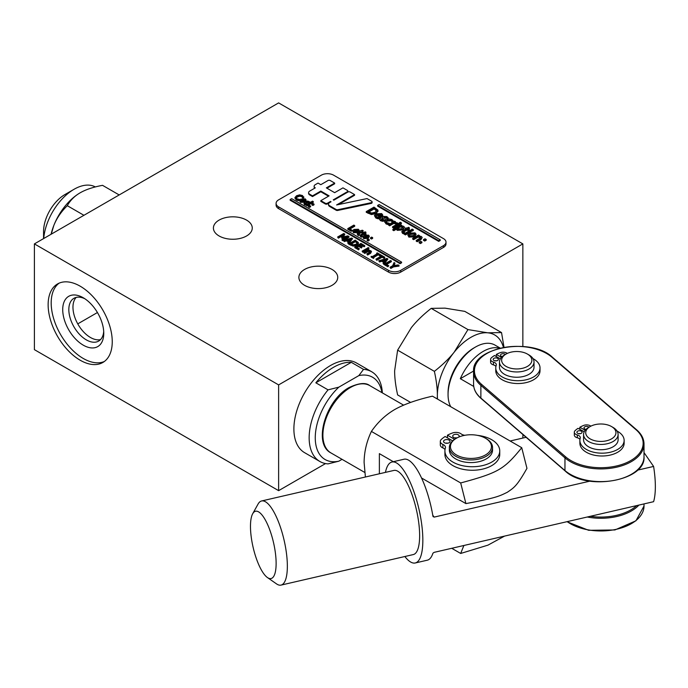 <?xml version="1.0" encoding="UTF-8"?>
<svg xmlns="http://www.w3.org/2000/svg" width="688" height="688" viewBox="0 0 688 688"><rect width="100%" height="100%" fill="white"/><g stroke="black" fill="none" stroke-linecap="round" stroke-linejoin="round"><path stroke-width="1.03" d="M328.056 389.855L315.844 382.803A51.806 29.911 -60 0 1 351.31 362.327L363.522 369.379L358.852 375.596L338.831 387.155L328.056 389.855A51.806 29.911 120 0 0 309.153 437.783A51.806 29.911 120 0 0 319.886 461.493A51.806 29.911 120 0 0 328.056 463.884L338.831 461.184L342.039 459.335M319.886 461.493L304.621 452.687A51.806 29.911 -60 0 1 293.888 428.968A51.806 29.911 -60 0 1 316.506 376.826A51.806 29.911 -60 0 1 356.427 362.946L371.692 371.761A51.806 29.911 120 0 0 363.522 369.379M382.347 392.874A51.806 29.911 120 0 0 371.692 371.761M358.852 375.596A47.489 27.417 -60 0 1 381.926 392.624M338.831 461.184A47.489 27.417 -60 0 1 315.259 437.783A47.489 27.417 -60 0 1 338.831 387.155M315.844 382.803L351.31 362.327M43.714 238.521A43.172 24.923 -60 0 1 74.089 189.26L64.93 194.549A30.22 17.449 120 0 0 43.559 231.564L43.559 238.616M74.089 189.26A43.172 24.923 -60 0 1 95.348 186.938M51.067 234.273A43.172 24.923 -60 0 1 53.75 225.673A43.172 24.923 -60 0 1 80.195 192.786L80.195 192.786C74.596 196.028 70.296 200.328 67.286 205.686C61.077 211.792 56.571 218.457 53.75 225.673L51.247 234.169M119.187 194.945L102.538 185.339C93.258 187.067 85.811 189.553 80.195 192.786M83.936 215.301L67.286 205.686M100.543 339.588A24.708 14.267 60 0 1 78.079 324.435A24.708 14.267 60 0 1 76.187 297.405M103.707 331.435A24.708 14.267 60 0 1 98.651 341.085A24.708 14.267 60 0 1 73.943 326.817A24.708 14.267 60 0 1 73.943 298.291A24.708 14.267 60 0 1 84.83 298.738M493.95 360.46A2.589 1.496 180 0 1 493.184 359.403A2.589 1.496 180 0 1 495.781 357.906A2.589 1.496 180 0 1 498.37 359.403A2.589 1.496 180 0 1 496.77 360.779A2.589 1.496 180 0 1 493.95 360.46M496.641 360.813A2.589 1.496 0 0 0 494.913 360.813M502.24 356.582A2.589 1.496 180 0 1 501.277 356.229A2.589 1.496 180 0 1 500.511 355.171A2.589 1.496 180 0 1 502.464 353.718A2.589 1.496 180 0 1 505.379 354.458M501.432 357.382L496.332 354.432A30.195 17.432 180 0 1 500.279 352.66A5.177 2.993 180 0 1 507.305 353.417M532.985 358.594A22.128 12.771 180 0 1 540.02 367.934A22.128 12.771 180 0 1 517.892 380.713A22.128 12.771 180 0 1 495.764 367.934A22.128 12.771 180 0 1 496.22 365.354A5.177 2.993 0 0 0 496.332 364.752A5.177 2.993 0 0 0 493.459 362.077A5.177 2.993 180 0 1 490.596 359.403A5.177 2.993 180 0 1 491.438 357.769A30.195 17.432 180 0 1 494.5 355.49L500.348 358.869M540.02 367.934L540.02 370.755A22.128 12.771 180 0 1 517.892 383.534A22.128 12.771 180 0 1 495.764 370.755L495.764 367.934M495.928 366.412A5.177 2.993 0 0 0 493.459 364.898A5.177 2.993 180 0 1 490.596 362.223L490.596 359.403M496.332 356.547L496.332 354.432M534.017 361.991L534.017 367.28A17.269 9.967 180 0 1 516.748 377.248A17.269 9.967 180 0 1 499.479 367.28L499.479 361.991A17.269 9.967 0 0 0 525.107 370.712A17.269 9.967 0 0 0 534.017 361.991A17.269 9.967 0 0 0 528.96 354.939L527.429 354.062A15.11 8.72 180 0 1 524.058 367.865A15.11 8.72 180 0 1 504.674 365.474A15.11 8.72 180 0 1 506.058 354.062A15.11 8.72 180 0 1 527.429 354.062M577.714 433.32A2.589 1.496 180 0 1 576.897 432.227A2.589 1.496 180 0 1 579.494 430.731A2.589 1.496 180 0 1 582.082 432.227A2.589 1.496 180 0 1 580.517 433.603A2.589 1.496 180 0 1 577.714 433.32M580.354 433.638A2.589 1.496 -0 0 0 578.625 433.638M586.03 429.338A2.589 1.496 180 0 1 584.826 428.968A2.589 1.496 180 0 1 584.017 427.884A2.589 1.496 180 0 1 586.038 426.422A2.589 1.496 180 0 1 588.945 427.239M585.221 430.215L579.803 427.257A30.195 17.432 180 0 1 583.665 425.425A5.177 2.993 180 0 1 590.846 426.164M617.041 431.032A22.128 12.771 180 0 1 624.136 440.406A22.128 12.771 180 0 1 602.009 453.177A22.128 12.771 180 0 1 579.881 440.406A22.128 12.771 180 0 1 580.225 438.179A5.177 2.993 -0 0 0 580.302 437.654A5.177 2.993 -0 0 0 577.309 434.945A5.177 2.993 180 0 1 574.308 432.227A5.177 2.993 180 0 1 575.073 430.671A30.195 17.432 180 0 1 578.023 428.34L584.232 431.729M624.136 440.406L624.136 443.227A22.128 12.771 180 0 1 602.009 455.998A22.128 12.771 180 0 1 579.881 443.227L579.881 440.406M579.958 439.391A5.177 2.993 -0 0 0 577.309 437.766A5.177 2.993 180 0 1 574.308 435.048L574.308 432.227M579.803 429.312L579.803 427.257M618.108 434.472L618.108 439.761A17.269 9.967 180 0 1 600.839 449.737A17.269 9.967 180 0 1 583.562 439.761L583.562 434.472A17.269 9.967 -0 0 0 585.084 438.566A17.269 9.967 -0 0 0 604.46 444.224A17.269 9.967 -0 0 0 618.108 434.472A17.269 9.967 -0 0 0 613.042 427.429L611.52 426.543A15.11 8.72 180 0 1 609.413 439.89A15.11 8.72 180 0 1 587.053 436.287A15.11 8.72 180 0 1 590.149 426.543A15.11 8.72 180 0 1 611.52 426.543M444.491 442.754A3.242 1.866 180 0 1 443.545 441.429A3.242 1.866 180 0 1 446.787 439.563A3.242 1.866 180 0 1 450.021 441.429A3.242 1.866 180 0 1 448.026 443.158A3.242 1.866 180 0 1 444.491 442.754M447.862 443.192A3.242 1.866 0 0 0 445.704 443.192M454.871 437.912A3.242 1.866 0 0 1 457.013 437.903A3.242 1.866 180 0 1 453.659 437.465A3.242 1.866 180 0 1 452.713 436.149A3.242 1.866 180 0 1 455.955 434.274A3.242 1.866 180 0 1 459.188 436.149A3.242 1.866 180 0 1 458.767 437.069M454.605 439.34L447.441 435.194A34.942 20.176 180 0 1 452.541 432.967A6.476 3.741 180 0 1 461.132 433.904A6.476 3.741 0 0 0 464.821 435.298M477.446 435.358A27.417 15.824 180 0 1 499.746 450.907A27.417 15.824 180 0 1 472.329 466.739A27.417 15.824 180 0 1 444.912 450.907A27.417 15.824 180 0 1 445.36 448.069A6.476 3.741 0 0 0 445.463 447.398A6.476 3.741 0 0 0 442.883 444.414A6.476 3.741 180 0 1 440.311 441.429A6.476 3.741 180 0 1 441.292 439.451A34.942 20.176 180 0 1 445.145 436.51L452.661 440.862M499.746 450.907L499.746 454.433A27.417 15.824 180 0 1 472.329 470.265A27.417 15.824 180 0 1 444.912 454.433L444.912 450.907M445.016 449.556A6.476 3.741 0 0 0 442.883 447.94A6.476 3.741 180 0 1 440.311 444.955L440.311 441.429M447.441 437.843L447.441 435.194M492.539 447.475L492.539 450.115A21.586 12.461 180 0 1 470.953 462.577A21.586 12.461 180 0 1 449.367 450.115L449.367 447.475A21.586 12.461 0 0 0 470.953 459.937A21.586 12.461 0 0 0 492.539 447.475A21.586 12.461 0 0 0 486.218 438.66L485.453 438.222A20.511 11.842 180 0 1 476.973 457.907A20.511 11.842 180 0 1 450.812 444.353A20.511 11.842 180 0 1 456.454 438.222A20.511 11.842 180 0 1 485.453 438.222M506.058 354.062L504.536 354.939A17.269 9.967 0 0 0 499.479 361.991M590.149 426.543L588.627 427.429A17.269 9.967 -0 0 0 583.562 434.472M456.454 438.222L455.688 438.66A21.586 12.461 0 0 0 449.754 445.119A21.586 12.461 0 0 0 449.367 447.475M504.588 536.09L487.973 545.137L460.685 553.462L463.875 545.489M421.538 477.988L465.905 503.599C496.96 497.751 499.428 496.1 507.323 492.264C513.962 487.706 516.826 486.278 526.956 468.347L521.736 447.707L432.46 396.168C416.567 399.823 403.959 404.295 394.637 409.575C385.478 414.959 377.738 422.243 371.408 431.419C366.627 441.49 364.193 451.835 364.107 462.456L365.405 477.008M465.905 503.599L460.685 482.959C498.439 472.699 503.96 469.508 521.736 447.707M460.685 553.462L451.732 548.293M379.372 473.783L379.372 453.641L393.321 461.7M460.685 482.959L371.408 431.419M276.129 563.403A34.538 10.475 77 0 1 267.426 577.542A34.538 10.475 77 0 1 253.098 547.244A34.538 10.475 77 0 1 252.694 513.73A34.538 10.475 77 0 1 267.064 523.37A34.538 10.475 77 0 1 276.129 563.403M261.603 500.967L393.897 470.429A43.172 13.089 77 0 1 410.727 491.18A43.172 13.089 77 0 1 419.637 535.642A43.172 13.089 77 0 1 413.316 554.562L281.031 585.101A43.172 13.089 -103 0 0 287.352 566.181A43.172 13.089 -103 0 0 278.434 521.728A43.172 13.089 -103 0 0 261.603 500.967A43.172 13.089 -103 0 0 258.052 504.089L252.694 513.73M267.426 577.542L276.473 583.854A43.172 13.089 -103 0 0 281.031 585.101M433.139 516.697L432.933 516.189A51.806 15.704 -103 0 0 403.976 459.24L391.954 462.018A51.806 15.704 -103 0 0 385.435 472.381M510.109 440.999L526.105 437.301M404.862 556.515A51.806 15.704 -103 0 0 415.26 562.973L427.291 560.195A51.806 15.704 -103 0 0 432.933 553.204L434.119 552.361L653.6 501.69A51.806 15.704 -103 0 0 653.6 466.438L644.011 452.592M415.26 562.973A51.806 15.704 -103 0 0 420.901 555.973A51.806 15.704 -103 0 0 403.607 470.196A51.806 15.704 -103 0 0 391.954 462.018M637.389 470.179L653.6 466.438M432.933 516.189L434.119 517.109L589.874 481.153M450.743 406.72A38.855 22.437 -60 0 1 448.06 394.594A38.855 22.437 -60 0 1 452.687 374.298A38.855 22.437 -60 0 1 475.537 347.01A38.855 22.437 -60 0 1 494.964 345.084L500.236 348.128M475.537 347.01L474.006 347.887A36.696 21.19 120 0 0 448.06 392.831L448.06 394.594M522.983 434.61A38.855 22.437 120 0 0 522.854 438.05M473.748 386.458L460.324 378.701A38.855 22.437 -60 0 1 499.703 348.257M473.585 371.047L460.324 378.701M83.248 297.758A29.025 16.753 -120 0 0 62.72 309.6A29.025 16.753 -120 0 0 83.248 345.152A29.025 16.753 -120 0 0 103.768 333.302A29.025 16.753 -120 0 0 83.248 297.758L83.248 297.758M59.108 283.164A45.331 26.17 -120 0 0 54.06 319.911A45.331 26.17 -120 0 0 83.248 358.465A45.331 26.17 -120 0 0 104.335 361.501M80.195 360.228A45.331 26.17 60 0 1 50.577 320.281A45.331 26.17 60 0 1 57.525 283.955A45.331 26.17 60 0 1 102.856 310.125A45.331 26.17 60 0 1 102.856 362.473A45.331 26.17 60 0 1 80.195 360.228M219.094 235.967A19.427 11.214 180 0 1 213.409 228.038A19.427 11.214 180 0 1 232.836 216.823A19.427 11.214 180 0 1 252.264 228.038A19.427 11.214 180 0 1 240.267 238.401A19.427 11.214 180 0 1 219.094 235.967M304.578 285.322A19.427 11.214 180 0 1 298.884 277.384A19.427 11.214 180 0 1 318.312 266.17A19.427 11.214 180 0 1 337.739 277.384A19.427 11.214 180 0 1 325.751 287.747A19.427 11.214 180 0 1 304.578 285.322M34.4 243.896L278.623 102.899L522.854 243.896L278.623 384.902L34.4 243.896L34.4 349.65L278.623 490.656L325.536 463.574M522.854 243.896L522.854 346.468M278.623 384.902L278.623 490.656M446.005 242.133L446.005 243.896A8.634 4.988 180 0 1 443.476 247.422L400.743 272.104A8.634 4.988 180 0 1 388.531 272.104L278.623 208.645A8.634 4.988 180 0 1 276.094 205.127L276.094 203.364A8.634 4.988 180 0 1 278.623 199.838L321.365 175.156A8.634 4.988 180 0 1 333.577 175.156L443.476 238.616A8.634 4.988 180 0 1 446.005 242.133A8.634 4.988 180 0 1 443.476 245.659L400.743 270.341A8.634 4.988 180 0 1 388.531 270.341L278.623 206.89A8.634 4.988 180 0 1 276.094 203.364M437.293 398.954L437.37 395.48C437.396 388.574 436.398 380.533 434.377 371.357C442.401 365.053 448.997 358.663 454.166 352.204L467.952 329.586L487.749 332.811L501.535 332.579L464.796 311.372L445.007 308.138L431.213 308.37C423.189 314.674 416.593 321.064 411.424 327.531L397.63 350.149L394.637 370.806C394.611 377.703 395.609 385.744 397.63 394.921L410.641 402.428M397.63 350.149L434.377 371.357M431.213 308.37L467.952 329.586M501.535 332.579L504.012 347.337M503.427 347.44A47.489 27.417 120 0 0 487.749 332.811A47.489 27.417 120 0 0 454.166 352.204A47.489 27.417 120 0 0 437.37 395.48A47.489 27.417 120 0 0 437.525 399.092M357.27 242.864L356.143 244.197L353.348 244.825L350.631 243.733L355.335 241.015L357.201 242.52L357.201 243.199L355.335 241.72L351.241 244.085M333.818 200.174L347.93 192.029A1.565 0.903 180 0 1 350.149 192.029L354.578 194.584L336.587 204.964L367.022 198.574L371.64 201.24A1.565 0.903 180 0 1 372.105 201.876A1.565 0.903 180 0 1 371.073 202.728L337.799 209.72A1.565 0.903 180 0 1 336.157 209.513L329.672 205.764A3.913 2.262 180 0 1 328.52 204.164A3.913 2.262 180 0 1 329.672 202.573L331.048 201.773L330.498 201.455L327.454 203.209A1.565 0.903 180 0 1 325.235 203.209L320.814 200.655L329.113 195.865L320.814 191.066L312.507 195.856L309.746 194.265A3.913 2.262 180 0 1 308.594 192.666A3.913 2.262 180 0 1 309.746 191.066L315.276 187.876A3.913 2.262 180 0 1 314.124 186.276A3.913 2.262 180 0 1 315.276 184.676L318.037 183.077L320.806 184.676L328.004 180.523A1.565 0.903 180 0 1 330.223 180.523L334.652 183.077L326.344 187.867L334.652 192.666L342.951 187.867L347.38 190.43A1.565 0.903 180 0 1 347.836 191.066A1.565 0.903 180 0 1 347.38 191.711L333.267 199.855L333.818 200.174M347.836 191.066L347.836 191.771A1.565 0.903 180 0 1 347.681 192.167M334.652 183.077L334.652 183.782L326.955 188.22M314.734 188.185A3.913 2.262 180 0 1 314.124 186.981L314.124 186.276M328.503 196.218L320.814 191.771L312.507 196.562L309.746 194.971A3.913 2.262 180 0 1 308.594 193.371L308.594 192.666M312.507 196.562L312.507 195.856M320.814 191.771L320.814 191.066M329.156 202.934L327.454 203.915A1.565 0.903 180 0 1 325.235 203.915L320.814 201.36L320.814 200.655M330.498 202.091L330.498 201.455M372.105 201.876L372.105 202.582A1.565 0.903 180 0 1 371.073 203.433L337.799 210.425A1.565 0.903 180 0 1 336.157 210.218L329.672 206.469A3.913 2.262 180 0 1 328.52 204.869L328.52 204.164M354.578 194.584L354.578 195.289L338.505 204.56M309.892 203.347L309.127 202.633L306.126 202.9L305.266 203.571M368.252 236.526L364.864 236.509L363.986 237.231M414.752 234.531L414.21 234.049L410.392 234.419L409.205 235.434M381.462 215.619L380.817 214.725L379.191 214.321L377.557 214.716M376.542 210.915L374.143 208.928L368.785 212.024M402.962 227.745L400.356 226.911L397.415 228.605M358.078 230.652L354.69 230.626L353.804 231.357M304.973 200.268L301.585 200.251L300.699 200.973M350.407 239.751L348.231 240.387M385.736 260.141L383.56 260.778M401.577 262.102L401.577 262.807L400.046 263.685L290.147 200.234L290.147 199.529L291.669 198.651L401.577 262.102L400.046 262.979L290.147 199.529M440.217 239.785L440.217 240.49L438.695 241.376L377.635 206.125L377.635 205.42L379.165 204.542L440.217 239.785L438.695 240.671L377.635 205.42M387.912 259.015L383.861 264.433L383.01 263.237L384.162 261.93L381.831 260.58L379.57 261.251L378.753 260.778L386.914 258.439L387.912 259.015L383.861 263.728L383.01 263.237M383.749 262.395L381.831 261.285L379.57 261.956L378.753 260.778M380.705 256.392L379.26 255.558L379.982 254.44L384.893 257.269L384.171 257.69L382.124 256.504L376.74 259.617L375.932 259.144L381.315 256.039L379.26 254.852M384.893 257.269L384.171 258.396L382.124 257.209L376.74 260.322L375.932 259.144M376.783 254.01L376.62 253.21L377.239 252.849L379.604 254.216L378.202 254.13L373.343 256.934L374.126 257.381L373.498 257.742L371.133 256.375L372.535 256.469L377.394 253.657L376.62 253.21M379.26 255.119L378.202 254.835L373.954 257.286M374.126 257.381L373.498 258.447L371.133 257.08L371.133 256.375M370.325 252.419L368.2 251.438L364.778 253.416L364.012 252.969L364.012 252.264L368.587 249.615L369.361 250.062L368.854 250.355L370.884 250.793L371.494 251.576L370.583 252.625L367.607 254.336L366.833 253.898L370.325 251.713L369.946 251.094L368.2 250.733L364.778 252.711L364.012 252.264M371.494 251.576L370.583 253.33L367.607 255.042L366.833 253.898M369.078 248.093L368.278 249.262L367.401 248.05L368.2 247.585L369.078 248.093L368.278 248.557L367.401 248.05M367.461 248.961L367.461 249.667L362.877 252.315L362.103 251.163L366.687 248.523L367.461 248.961L362.877 251.61L362.103 251.163M364.743 245.633L364.021 246.055L361.011 244.317L359.334 245.281L362.146 246.906L361.424 247.319L358.611 245.702L356.35 247.009L359.36 248.746L358.637 249.159L354.819 246.958L360.925 243.432L364.743 245.633L364.743 246.338L364.021 246.76L361.011 245.023L359.944 245.633M362.146 246.906L361.424 248.024L358.611 246.407L356.96 247.362M359.36 248.746L358.637 249.864L354.819 247.663L354.819 246.958M352.591 238.624L348.541 244.042L347.689 242.838L348.842 241.531L346.511 240.189L344.249 240.852L343.424 240.379L351.594 238.039L352.591 238.624L348.541 243.337L347.689 242.838M348.429 242.004L346.511 240.895L344.249 241.557L343.424 240.379M345.316 237.687L341.626 238.108L343.63 234.427L338.367 237.463L337.61 237.025L343.716 233.499L344.826 234.135L342.951 236.982L347.827 235.872L348.954 236.517L342.848 240.043L342.039 239.579L347.294 236.543L341.626 237.403M342.856 235.58L338.367 238.168L337.61 237.025M344.826 234.135L343.501 236.853M348.954 236.517L348.954 237.222L343.553 240.344M343.424 240.413L342.039 240.284L342.039 239.579M314.02 204.078L314.02 204.783L312.851 205.463L311.87 204.895L311.87 204.19L313.04 203.51L314.02 204.078L312.851 204.757L311.87 204.19M310.606 206.047L310.606 206.753L309.437 207.432L308.456 206.864L308.456 206.159L309.626 205.488L310.606 206.047L309.437 206.727L308.456 206.159M304.879 202.152L300.415 202.367L299.555 200.561L300.785 199.09L305.257 198.875L306.117 199.993L304.879 201.446L300.415 201.67L299.555 200.561M306.117 199.993L305.713 201.532M303.821 196.906L302.84 197.473L301.757 195.917L299.779 195.495L297.388 196.252L296.107 197.637L296.829 198.763L299.512 199.391L298.54 199.959L296.115 199.159L294.954 197.568L296.537 195.762L299.624 194.859L302.453 195.521L303.821 197.611L302.84 198.178L301.757 196.622L299.779 196.2L297.388 196.957L296.107 198.342M299.512 199.391L298.54 200.664L297.379 200.389L296.115 199.864L294.954 197.748M294.954 197.568L294.954 198.264M372.655 237.652L372.655 238.358L371.494 239.037L370.514 238.469L370.514 237.764L371.675 237.093L372.655 237.652L371.494 238.332L370.514 237.764M369.241 239.622L369.241 240.327L368.08 241.006L367.1 240.439L367.1 239.734L368.261 239.063L369.241 239.622L368.08 240.301L367.1 239.734M359.222 230.368L357.984 232.535L353.52 232.75L352.66 230.936L353.89 229.465L358.362 229.25L359.222 230.368L357.984 231.83L353.52 232.045L352.66 230.936M354.724 225.544L349.341 228.648L352.067 230.222L351.344 230.643L347.81 228.597L353.916 225.071L354.724 226.249L349.951 229.001M352.067 230.222L351.344 231.349L347.81 229.302L347.81 228.597M421.89 242.004L421.89 242.709L420.411 243.561L419.164 242.847L419.164 242.142L420.652 241.282L421.89 242.004L420.411 242.855L419.164 242.142M426.233 239.501L426.233 240.207L424.745 241.058L423.498 240.344L423.498 239.639L424.986 238.779L426.233 239.501L424.745 240.353L423.498 239.639M420.686 238.392L420.213 237.609L417.994 237.145L413.651 239.656L412.671 239.097L412.671 238.392L418.485 235.029L419.465 235.597L418.82 235.967L421.4 236.517L422.174 237.515L421.013 238.848L417.238 241.024L416.257 240.456L420.686 237.687L420.213 236.904L417.994 236.44L413.651 238.951L412.671 238.392M422.174 237.515L421.013 239.553L417.238 241.729L416.257 241.161L416.257 240.456M404.535 227.384L402.919 229.93L397.294 230.342L396.254 229.276L393.82 230.686L392.839 230.119L392.839 229.414L400.803 224.813L401.775 225.38L401.173 225.733L403.718 226.318L404.535 227.384L402.919 229.224L397.294 229.637L396.254 228.571L393.82 229.981L392.839 229.414M401.414 222.878L401.414 223.583L400.399 224.168L399.281 223.531L399.281 222.826L400.304 222.233L401.414 222.878L400.399 223.462L399.281 222.826M399.358 223.987L399.358 224.692L393.545 228.046L392.564 227.487L392.564 226.782L398.378 223.419L399.358 223.987L393.545 227.341L392.564 226.782M397.569 222.989L397.569 223.695L396.555 224.279L393.803 223.437L389.675 225.819L388.694 225.251L388.694 224.546L394.516 221.192L395.497 221.751L394.628 222.258L397.569 222.989L396.555 223.574L393.803 222.731L389.675 225.114L388.694 224.546M393.312 220.857L392.212 221.493L391.162 220.091L387.284 220.384L386.114 221.734L386.794 222.611L389.227 223.213L388.127 223.841L385.959 223.118L384.747 221.553L386.269 219.799L389.288 218.93L392.04 219.61L393.312 221.562L392.212 222.198L391.162 220.796L387.284 221.089L386.2 222.069M389.227 223.213L389.227 223.918L388.127 224.546L387.06 224.288L385.959 223.824L384.747 221.648M384.747 221.553L384.747 222.258M383.414 220.418L382.175 217.941L382.863 216.359L386.811 216.582L388.187 217.864L387.138 218.466L385.968 217.047L383.999 216.849L385.237 219.36L384.54 220.212L382.674 220.616L380.455 219.945L379.011 218.552L380.111 217.915L382.399 219.893L383.414 219.713L383.371 218.741L382.562 217.993L382.562 218.698M388.187 217.864L388.187 218.569L387.138 219.171L385.968 217.752L383.844 217.657M385.237 219.36L384.54 220.917L382.674 221.321L380.455 220.65L379.011 218.552M377.936 210.795L376.233 213.59L371.4 214.553L366.248 212.291L366.248 211.586L374.005 207.114L377.936 210.089L378.03 211.345M382.717 215.507L380.834 217.468L376.809 215.146L375.846 216.015M379.346 217.503L379.346 218.208L378.28 218.827L377.067 218.5L375.803 217.958L374.418 215.576L375.88 213.83L381.677 213.59L382.717 214.931L380.834 216.763L376.809 214.441L375.768 215.662L376.646 216.754L379.346 217.503L378.28 218.122L375.803 217.253L374.418 215.576M405.335 229.078L405.284 228.339L406.092 227.874L406.754 228.253L408.431 227.289L409.412 227.857L407.735 228.82L409.541 229.861L408.732 230.334L406.926 229.293L403.159 231.624L404.647 232.682L403.77 233.189L401.732 231.684L405.946 228.726L405.284 228.339M409.412 227.857L409.412 228.562L408.345 229.173M409.541 229.861L408.732 231.039L406.926 229.998L403.159 232.329M404.647 232.682L403.77 233.894L402.523 233.361L401.732 231.684M411.261 230.858L411.261 231.564L405.438 234.918L404.458 234.359L404.458 233.653L410.28 230.291L411.261 230.858L405.438 234.212L404.458 233.653M413.316 229.749L413.316 230.454L412.301 231.039L411.183 230.403L411.183 229.697L412.207 229.104L413.316 229.749L412.301 230.334L411.183 229.697M416.145 234.281L414.572 236.835L408.904 237.111L407.812 234.995L409.377 233.129L415.053 232.854L416.145 234.281L414.572 236.13L408.904 236.405L407.812 234.995M363.204 230.678L361.888 231.435L363.307 232.26L362.671 232.621L361.252 231.804L358.285 233.645L359.454 234.479L358.766 234.875L357.158 233.688L360.598 230.686L362.43 230.231L363.204 230.678L362.499 231.787M362.765 232.682L365.242 231.856L366.016 232.295L364.7 233.06L366.119 233.877L365.474 234.247L364.055 233.43L361.879 234.685L361.097 235.262L362.266 236.104L361.578 236.5L359.97 235.313L363.29 232.983L362.765 232.682L362.671 233.327L361.252 232.51L358.285 234.35M359.454 234.479L358.766 235.58L357.777 235.167L357.158 233.688M366.016 232.295L365.311 233.413M366.119 233.877L365.956 234.677M365.259 234.823L364.055 234.135L361.097 235.967M362.266 236.104L361.578 237.205L360.589 236.784L359.97 235.313M369.396 236.251L368.157 238.409L363.694 238.624L362.834 236.81L364.072 235.339L368.536 235.124L369.396 236.251L368.157 237.704L363.694 237.919L362.834 236.81M306.599 205.256L304.638 204.809L303.993 203.94L304.019 203.037L305.317 201.739L307.717 201.034L310.529 202.281L312.507 201.137L313.281 201.584L306.9 205.265L306.126 204.818L306.599 204.551L304.638 204.104L304.019 203.037M313.281 201.584L313.281 202.289L306.9 205.97L306.126 204.818M358.319 243.191L356.986 245.392L353.176 246.149L349.117 244.369L349.117 243.672L355.223 240.146L358.319 242.486L358.396 243.621M391.36 261.001L385.977 264.115L388.703 265.688L387.98 266.101L384.446 264.063L390.552 260.537L391.36 261.001L391.36 261.707L386.587 264.467M388.703 265.688L387.98 266.806L384.446 264.768L384.446 264.063M398.997 265.413L398.997 266.118L393.536 266.892L390.827 268.458L390.019 267.279L392.633 265.766L394.061 262.567L394.964 263.083L393.846 265.542L398.137 264.914L398.997 265.413L393.536 266.187L390.827 267.752L390.019 267.279M394.964 263.083L394.19 265.491M384.635 261.397L382.743 260.313L386.561 259.195L384.635 261.397M379.57 261.956L379.57 261.251M381.831 261.285L381.831 260.58M383.861 264.433L383.861 263.728M376.74 260.322L376.74 259.617M382.124 257.209L382.124 256.504M384.171 258.396L384.171 257.69M373.498 258.447L373.498 257.742M378.202 254.835L378.202 254.13M378.985 255.282L378.985 254.577M379.604 254.655L379.604 254.216M370.325 251.713L369.946 251.094L369.946 251.799M367.607 255.042L367.607 254.336M364.778 253.416L364.778 252.711M368.2 251.438L368.2 250.733M368.278 249.262L368.278 248.557M362.877 252.315L362.877 251.61M358.637 249.864L358.637 249.159M358.611 246.407L358.611 245.702M361.424 248.024L361.424 247.319M361.011 245.023L361.011 244.317M364.021 246.76L364.021 246.055M349.306 241.006L347.423 239.914L351.241 238.805L349.306 241.006M344.249 241.557L344.249 240.852M346.511 240.895L346.511 240.189M348.541 244.042L348.541 243.337M342.848 240.748L342.848 240.043M338.367 238.168L338.367 237.463M342.125 238.392L342.125 237.687M312.851 205.463L312.851 204.757M309.437 207.432L309.437 206.727M301.077 201.283L301.585 199.546L304.586 199.253L304.079 200.991L301.077 201.283L300.579 200.638M304.586 199.253L305.094 199.907M297.379 200.389L297.379 199.683M298.54 200.664L298.54 199.959M299.779 196.2L299.779 195.495M302.78 198.135L302.78 197.43M302.84 198.178L302.84 197.473M371.494 239.037L371.494 238.332M368.08 241.006L368.08 240.301M354.182 231.658L354.69 229.921L357.691 229.637L357.184 231.366L354.182 231.658L353.684 231.013M357.691 229.637L358.199 230.282M351.344 231.349L351.344 230.643M420.411 243.561L420.411 242.855M424.745 241.058L424.745 240.353M420.686 237.687L420.213 236.904L420.213 237.609M417.238 241.729L417.238 241.024M413.651 239.656L413.651 238.951M417.994 237.145L417.994 236.44M402.549 227.418L401.801 228.7L398.008 229.035L397.045 228.115L400.356 226.206L403.091 227.384M393.82 230.686L393.82 229.981M396.254 229.276L396.254 228.571M400.356 226.911L400.356 226.206M400.399 224.168L400.399 223.462M393.545 228.046L393.545 227.341M396.503 224.254L396.503 223.548M396.555 224.279L396.555 223.574M395.497 222.301L395.497 221.751M389.675 225.819L389.675 225.114M393.803 223.437L393.803 222.731M387.06 224.288L387.06 223.583M388.127 224.546L388.127 223.841M391.919 221.527L391.919 220.822M392.151 222.164L392.151 221.459M392.212 222.198L392.212 221.493M387.086 219.145L387.086 218.44M387.138 219.171L387.138 218.466M377.936 210.089L376.233 212.884L371.4 213.848L366.248 211.586M376.508 210.829L376.508 210.124L375.175 212.257L371.615 213.065L368.175 211.672L374.143 208.223L376.603 210.562M371.4 214.553L371.4 213.848M374.143 208.928L374.143 208.223M380.627 215.783L377.557 214.011L380.817 214.02L381.462 214.914L380.627 215.783M378.28 218.827L378.28 218.122M376.809 215.146L376.809 214.441M380.834 217.468L380.834 216.763M379.191 214.321L379.191 213.615M403.159 231.925L403.624 232.312M403.77 233.894L403.77 233.189M406.926 229.998L406.926 229.293M408.732 231.039L408.732 230.334M405.438 234.918L405.438 234.212M412.301 231.039L412.301 230.334M413.557 235.545L409.747 235.915L409.111 235.098L410.392 233.714L414.21 233.344L414.855 234.169L413.557 235.545M358.766 235.58L358.766 234.875M361.252 232.51L361.252 231.804M362.671 233.327L362.671 232.621M359.953 231.658L359.953 231.056M361.578 237.205L361.578 236.5M364.055 234.135L364.055 233.43M365.474 234.763L365.474 234.247M364.356 237.541L364.864 235.803L367.874 235.511L367.366 237.24L364.356 237.541L363.857 236.896M367.874 235.511L368.381 236.156M305.549 203.786L306.126 202.195L309.127 201.928L309.892 202.642L307.244 204.173L305.111 203.235M306.9 205.97L306.9 205.265M305.549 205.144L305.549 204.439M358.319 242.486L356.986 244.687L353.176 245.444L349.117 243.672M353.176 246.149L353.176 245.444M355.335 241.72L355.335 241.015M387.98 266.806L387.98 266.101M393.536 266.892L393.536 266.187M390.827 268.458L390.827 267.752M438.695 241.376L438.695 240.671M400.046 263.685L400.046 262.979M77.77 323.876L97.438 312.524M493.459 364.898L493.459 362.077M577.309 437.766L577.309 434.945M442.883 447.94L442.883 444.414M350.364 387.55A38.855 22.437 -60 0 1 369.8 385.624C365.784 382.347 358.947 382.958 349.289 387.439C325.983 399.702 312.472 443.777 330.937 452.919A38.855 22.437 -60 0 1 324.985 421.787A38.855 22.437 -60 0 1 350.364 387.55M434.119 517.109L432.752 515.123M551.905 357.21L635.987 429.69A42.312 24.424 180 0 1 624.377 463.583A42.312 24.424 180 0 1 565.682 456.884L481.591 384.394A42.312 24.424 180 0 1 493.201 350.51A42.312 24.424 180 0 1 551.905 357.21A0.86 0.585 130.8 0 1 552.464 357.261C531.454 336.836 471.375 347.294 473.576 371.511A43.172 24.923 0 0 0 480.878 385.375A0.86 0.585 -49.2 0 1 481.591 384.394M565.682 456.884A0.86 0.585 130.8 0 0 564.96 457.864L564.96 470.558A0.86 0.585 130.8 0 0 565.115 470.927L481.032 398.447A0.86 0.585 130.8 0 1 480.878 398.068L480.878 385.375L564.96 457.864A43.172 24.923 0 0 0 613.386 467.84A43.172 24.923 0 0 0 644.011 443.992L644.011 456.686A43.172 24.923 180 0 1 613.386 480.534A43.172 24.923 180 0 1 564.96 470.558L480.878 398.068A43.172 24.923 180 0 1 473.576 384.196L473.576 371.511M635.987 429.69A0.86 0.585 -49.2 0 1 636.555 429.742C641.448 434.016 643.934 438.772 644.011 443.992M552.619 357.64A0.86 0.585 130.8 0 0 552.464 357.261L636.555 429.742M587.26 517.006A43.172 24.923 0 0 0 638.928 505.078M636.71 505.585A42.312 24.424 180 0 1 590.313 516.301M644.011 503.9L644.011 506.033A43.172 24.923 180 0 1 615.167 529.545A43.172 24.923 180 0 1 567.17 521.642M278.623 208.645L278.623 206.89M388.531 272.104L388.531 270.341M400.743 272.104L400.743 270.341M443.476 247.422L443.476 245.659M347.38 192.348L347.38 191.711M309.746 194.971L309.746 194.265M325.235 203.915L325.235 203.209M327.454 203.915L327.454 203.209M329.672 206.469L329.672 205.764M336.157 210.218L336.157 209.513M337.799 210.425L337.799 209.72M371.073 203.433L371.073 202.728M370.583 253.33L370.583 252.625M300.415 202.367L300.415 201.67M304.879 202.023L304.879 201.446M301.585 200.251L301.585 199.546M296.115 199.864L296.115 199.159M297.388 196.957L297.388 196.252M301.757 196.622L301.757 195.917M302.6 197.447L302.6 196.742M353.52 232.75L353.52 232.045M357.984 232.535L357.984 231.83M354.69 230.626L354.69 229.921M421.013 239.553L421.013 238.848M397.294 230.342L397.294 229.637M402.919 229.93L402.919 229.224M396.013 223.918L396.013 223.213M385.959 223.824L385.959 223.118M387.284 221.089L387.284 220.384M391.162 220.796L391.162 220.091M380.455 220.65L380.455 219.945M382.674 221.321L382.674 220.616M384.54 220.917L384.54 220.212M385.968 217.752L385.968 217.047M376.233 213.59L376.233 212.884M368.037 213.323L368.037 212.618M374.926 209.384L374.926 208.679M375.803 217.958L375.803 217.253M377.067 218.5L377.067 217.795M381.367 217.159L381.367 216.453M380.817 214.725L380.817 214.02M402.523 233.361L402.523 232.656M404.157 231.598L404.157 230.893M408.904 237.111L408.904 236.405M414.572 236.835L414.572 236.13M410.392 234.419L410.392 233.714M357.777 235.167L357.777 234.462M359.067 233.765L359.067 233.069M360.589 236.784L360.589 236.079M361.879 235.391L361.879 234.685M363.694 238.624L363.694 237.919M368.157 238.409L368.157 237.704M364.864 236.509L364.864 235.803M304.638 204.809L304.638 204.104M309.127 202.633L309.127 201.928M306.126 202.9L306.126 202.195M356.986 245.392L356.986 244.687M350.527 245.186L350.527 244.481M355.954 242.081L355.954 241.376M330.937 452.919L364.752 472.441M369.8 385.624L403.607 405.146M481.032 398.447C476.13 394.172 473.645 389.425 473.576 384.196M644.011 456.686C646.213 480.895 586.133 491.361 565.115 470.927M644.011 506.033L635.936 520.799L614.883 529.958L588.636 530.302L566.895 521.702"/></g></svg>
